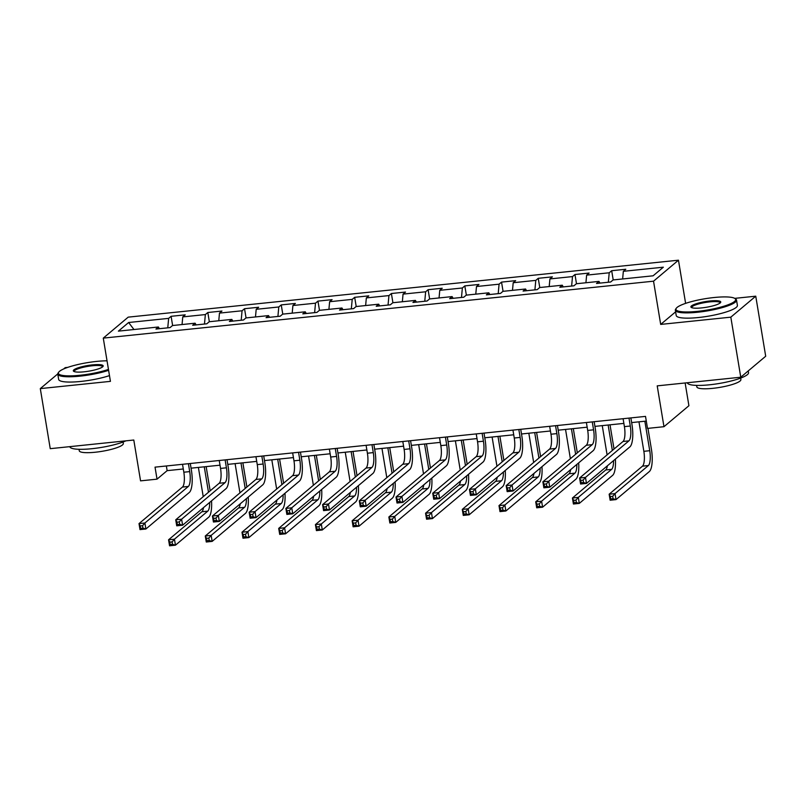 <?xml version="1.0" encoding="UTF-8"?>
<svg xmlns="http://www.w3.org/2000/svg" width="806" height="806" viewBox="0 0 806 806"><rect width="100%" height="100%" fill="white"/><g stroke="black" fill="none" stroke-linecap="round" stroke-linejoin="round"><path stroke-width="1.21" d="M67.734 367.375L65.236 367.637L63.674 368.947M678.461 260.197L128.214 317.141L103.279 338.117L653.535 281.183L678.461 260.197L685.614 303.368M675.619 311.851L660.688 324.415L730.82 317.161L755.756 296.185L734.709 298.361M755.756 296.185L765.7 356.232L740.764 377.218L657.212 385.862L663.973 426.696L688.908 405.72L685.14 382.971M57.77 373.913L40.3 388.613L50.244 448.67L133.796 440.026L140.556 480.86L157.029 479.157L167.134 470.654L183.294 468.981M730.82 317.161L740.764 377.218M159.397 328.707L158.399 326.994L155.941 329.06L170.056 327.599L172.524 325.533L195.112 323.196L192.654 325.261L206.779 323.8L209.238 321.735L231.826 319.398L229.367 321.463L243.493 320.002L245.951 317.937L268.539 315.599L266.081 317.665L280.206 316.204L282.664 314.139L305.262 311.801L302.794 313.866L316.919 312.406L319.377 310.34L341.976 308.003L339.517 310.068L353.633 308.607L356.091 306.542L378.689 304.194L376.231 306.27L390.346 304.809L392.814 302.734L415.402 300.396L412.944 302.472L427.069 301.011L429.527 298.935L452.116 296.598L449.657 298.673L463.782 297.213L466.241 295.137L488.829 292.8L486.371 294.875L500.496 293.414L502.954 291.339L525.552 289.001L523.084 291.077L537.209 289.616L539.667 287.541L562.266 285.203L559.807 287.268L573.922 285.808L576.381 283.742L598.979 281.405L596.521 283.47L610.636 282.009L613.104 279.944L653.112 275.803L663.348 267.189L623.34 271.32L625.799 269.254L611.683 270.715L613.205 279.934M158.399 326.994L118.391 331.135L128.628 322.511L168.645 318.37L171.104 316.305L172.625 325.523M611.683 270.715L609.225 272.781L586.627 275.128L589.085 273.053L574.97 274.514L572.502 276.589L549.914 278.926L552.372 276.851L538.247 278.312L535.788 280.387L513.2 282.725L515.659 280.649L501.534 282.11L499.075 284.186L476.487 286.523L478.945 284.447L464.82 285.908L462.362 287.984L439.764 290.321L442.232 288.246L428.107 289.707L425.649 291.782L403.05 294.119L405.509 292.054L391.394 293.515L388.935 295.58L366.337 297.918L368.795 295.852L354.68 297.313L352.212 299.379L329.624 301.716L332.082 299.651L317.957 301.112L315.499 303.177L292.91 305.514L295.369 303.449L281.244 304.91L278.785 306.975L256.197 309.313L258.655 307.247L244.53 308.708L242.072 310.773L219.474 313.111L221.942 311.045L207.817 312.506L205.359 314.572L182.761 316.909L185.219 314.844L171.104 316.305M663.973 426.696L647.5 428.409L645.515 416.39L155.034 467.148L157.029 479.157M196.11 324.909L195.112 323.196M182.761 316.909L182.055 324.546M205.359 314.572L204.472 324.042M232.833 321.11L231.826 319.398M219.474 313.111L218.769 320.748M242.072 310.773L241.196 320.244M269.547 317.312L268.539 315.599M256.197 309.313L255.482 316.949M278.785 306.975L277.909 316.446M306.26 313.514L305.262 311.801M292.91 305.514L292.195 313.151M315.499 303.177L314.622 312.647M342.973 309.705L341.976 308.003M329.624 301.716L328.908 309.353M352.212 299.379L351.335 308.849M379.686 305.907L378.689 304.194M366.337 297.918L365.632 305.555M388.935 295.58L388.049 305.041M416.4 302.109L415.402 300.396M403.05 294.119L402.345 301.756M425.649 291.782L424.762 301.243M453.113 298.311L452.116 296.598M439.764 290.321L439.058 297.948M462.362 287.984L461.485 297.444M489.836 294.512L488.829 292.8M476.487 286.523L475.772 294.15M499.075 284.186L498.199 293.646M526.55 290.714L525.552 289.001M513.2 282.725L512.485 290.351M535.788 280.387L534.912 289.848M563.263 286.916L562.266 285.203M549.914 278.926L549.198 286.553M572.502 276.589L571.625 286.049M599.976 283.118L598.979 281.405M586.627 275.128L585.922 282.755M609.225 272.781L608.339 282.251M623.34 271.32L622.635 278.957M660.688 324.415L653.535 281.183M40.3 388.613L110.432 381.359L103.279 338.117M191.062 468.175L220.008 465.183M227.776 464.377L256.721 461.385M264.489 460.579L293.434 457.586M301.202 456.78L330.148 453.778M337.926 452.982L366.861 449.98M374.639 449.184L403.584 446.181M411.352 445.386L440.298 442.383M448.065 441.577L477.011 438.585M484.779 437.779L513.724 434.787M521.492 433.981L550.438 430.988M558.215 430.182L587.151 427.19M594.929 426.384L623.874 423.392M631.642 422.586L646.291 421.075M128.628 322.511L133.967 329.523M168.645 318.37L167.759 327.841M166.358 465.979L167.134 470.654M574.97 274.514L576.492 283.732M538.247 278.312L539.778 287.53M501.534 282.11L503.065 291.329M464.82 285.908L466.352 295.127M428.107 289.707L429.628 298.925M391.394 293.515L392.915 302.724M354.68 297.313L356.202 306.522M317.957 301.112L319.488 310.33M281.244 304.91L282.775 314.128M244.53 308.708L246.062 317.927M207.817 312.506L209.338 321.725M623.098 418.717L624.408 426.626A12.402 3.718 -95.9 0 1 623.028 441.476L579.595 478.018L585.478 477.414L586.466 483.419L629.899 446.867A18.598 5.582 84.1 0 0 631.975 424.601L630.866 417.911M628.982 418.102L630.292 426.021A12.402 3.718 -95.9 0 1 628.912 440.862L585.478 477.414L583.131 480.134L580.783 480.376L581.176 482.774L583.534 482.532L583.131 480.134M583.534 482.532L586.466 483.419L580.582 484.023L579.595 478.018L580.783 480.376M580.582 484.023L581.176 482.774M638.967 421.83L643.853 451.32A12.402 3.718 -95.9 0 1 642.473 466.16L609.145 494.209L615.028 493.594L616.026 499.599L649.344 471.56A18.598 5.582 84.1 0 0 651.419 449.295L647.953 428.359M644.85 421.216L649.737 450.705A12.402 3.718 -95.9 0 1 648.356 465.556L615.028 493.594L612.681 496.315L610.333 496.567L610.726 498.964L613.084 498.723L612.681 496.315M613.084 498.723L616.026 499.599L610.142 500.214L609.145 494.209L610.333 496.567M610.142 500.214L610.726 498.964M697.593 311.358A30.255 5.753 -9.4 0 0 734.921 298.492A30.255 5.753 -9.4 0 0 714.035 297.525A30.255 5.753 -9.4 0 0 676.345 308.184A30.255 5.753 -9.4 0 0 697.593 311.358M734.921 298.492L735.757 299.066A31.001 5.904 170.6 0 1 736.523 300.094A31.001 5.904 170.6 0 1 697.512 312.254A31.001 5.904 170.6 0 1 675.347 310.229A31.001 5.904 170.6 0 1 675.74 309L676.345 308.184M701.704 307.902A15.133 2.881 170.6 0 1 691.266 307.418A15.133 2.881 170.6 0 1 709.925 300.981A15.133 2.881 170.6 0 1 720.554 302.572A15.133 2.881 170.6 0 1 701.704 307.902M720.131 302.996A14.387 2.74 -9.4 0 0 720.131 302.814A14.387 2.74 -9.4 0 0 709.844 301.877A14.387 2.74 -9.4 0 0 691.739 307.509A14.387 2.74 -9.4 0 0 691.8 307.68M748.25 370.921L748.532 372.644A31.001 5.904 170.6 0 1 709.522 384.794A31.001 5.904 170.6 0 1 687.357 382.769L687.357 382.739M740.633 378.105L740.885 379.586A22.326 4.252 170.6 0 1 712.796 388.341A22.326 4.252 170.6 0 1 696.837 386.88L696.596 385.389M736.523 300.094L737.399 305.383A31.001 5.904 170.6 0 1 698.389 317.534A31.001 5.904 170.6 0 1 676.224 315.509L675.347 310.229M107.037 360.816A30.255 5.753 -9.4 0 0 96.478 361.431A30.255 5.753 -9.4 0 0 58.788 372.09A30.255 5.753 -9.4 0 0 80.036 375.264A30.255 5.753 -9.4 0 0 108.457 369.42M108.609 370.327A31.001 5.904 170.6 0 1 79.945 376.15A31.001 5.904 170.6 0 1 57.79 374.125A31.001 5.904 170.6 0 1 58.183 372.906L58.788 372.09M84.146 371.808A15.133 2.881 170.6 0 1 73.699 371.324A15.133 2.881 170.6 0 1 92.368 364.886A15.133 2.881 170.6 0 1 102.987 366.468A15.133 2.881 170.6 0 1 84.146 371.808M102.564 366.901A14.387 2.74 -9.4 0 0 102.564 366.72A14.387 2.74 -9.4 0 0 92.277 365.773A14.387 2.74 -9.4 0 0 74.182 371.415A14.387 2.74 -9.4 0 0 74.243 371.586M125.907 440.842A31.001 5.904 170.6 0 1 91.955 448.7A31.001 5.904 170.6 0 1 69.8 446.675L69.79 446.645M123.076 442L123.318 443.491A22.326 4.252 170.6 0 1 95.229 452.237A22.326 4.252 170.6 0 1 79.27 450.786L79.028 449.295M109.485 375.606A31.001 5.904 170.6 0 1 80.822 381.44A31.001 5.904 170.6 0 1 58.657 379.414L57.79 374.125M586.385 422.515L587.695 430.424A12.402 3.718 -95.9 0 1 586.315 445.275L542.881 481.817L548.765 481.212L549.752 487.217L593.186 450.665A18.598 5.582 84.1 0 0 595.261 428.399L594.153 421.709M592.269 421.901L593.579 429.82A12.402 3.718 -95.9 0 1 592.198 444.66L548.765 481.212L546.418 483.932L544.06 484.174L544.463 486.572L546.821 486.33L546.418 483.932M546.821 486.33L549.752 487.217L543.869 487.821L542.881 481.817L544.06 484.174M543.869 487.821L544.463 486.572M549.662 426.314L550.982 434.222A12.402 3.718 -95.9 0 1 549.591 449.073L506.158 485.615L512.042 485.01L513.039 491.015L556.472 454.463A18.598 5.582 84.1 0 0 558.548 432.197L557.44 425.508M555.546 425.699L556.865 433.618A12.402 3.718 -95.9 0 1 555.475 448.458L512.042 485.01L509.704 487.731L507.347 487.973L507.75 490.38L510.097 490.129L509.704 487.731M510.097 490.129L513.039 491.015L507.155 491.62L506.158 485.615L507.347 487.973M507.155 491.62L507.75 490.38M614.031 449.043L610.021 424.822M608.137 425.014L612.348 450.453M602.253 425.628L607.099 454.876M613.557 460.619A12.402 3.718 -95.9 0 1 611.633 469.354L578.315 497.393L579.302 503.397L612.631 475.359A18.598 5.582 84.1 0 0 615.391 459.077M607.381 465.818A12.402 3.718 -95.9 0 1 605.749 469.969L572.431 498.007L578.315 497.393L575.968 500.113L573.62 500.365L574.013 502.763L576.371 502.521L575.968 500.113M576.371 502.521L579.302 503.397L573.419 504.012L572.431 498.007L573.62 500.365M573.419 504.012L574.013 502.763M577.318 452.841L573.308 428.621M571.424 428.822L575.635 454.262M565.54 429.427L570.376 458.674M576.844 464.417A12.402 3.718 -95.9 0 1 574.92 473.152L541.602 501.191L542.589 507.196L575.917 479.157A18.598 5.582 84.1 0 0 578.678 462.876M570.668 469.616A12.402 3.718 -95.9 0 1 569.036 473.767L535.718 501.806L541.602 501.191L539.254 503.921L536.897 504.163L537.3 506.561L539.657 506.319L539.254 503.921M539.657 506.319L542.589 507.196L536.705 507.81L535.718 501.806L536.897 504.163M536.705 507.81L537.3 506.561M512.948 430.112L514.258 438.021A12.402 3.718 -95.9 0 1 512.878 452.871L469.445 489.413L475.328 488.809L476.326 494.813L519.759 458.271A18.598 5.582 84.1 0 0 521.835 435.996L520.726 429.306M518.832 429.497L520.142 437.416A12.402 3.718 -95.9 0 1 518.762 452.257L475.328 488.809L472.991 491.529L470.633 491.771L471.036 494.179L473.384 493.927L472.991 491.529M473.384 493.927L476.326 494.813L470.442 495.418L469.445 489.413L470.633 491.771M470.442 495.418L471.036 494.179M476.235 433.91L477.545 441.819A12.402 3.718 -95.9 0 1 476.165 456.67L432.731 493.212L438.615 492.607L439.613 498.612L483.046 462.07A18.598 5.582 84.1 0 0 485.111 439.794L484.003 433.104M482.119 433.306L483.429 441.214A12.402 3.718 -95.9 0 1 482.048 456.065L438.615 492.607L436.278 495.327L433.92 495.569L434.313 497.977L436.671 497.735L436.278 495.327M436.671 497.735L439.613 498.612L433.729 499.226L432.731 493.212L433.92 495.569M433.729 499.226L434.313 497.977M439.522 437.708L440.832 445.627A12.402 3.718 -95.9 0 1 439.451 460.468L396.018 497.02L401.902 496.405L402.899 502.41L446.333 465.868A18.598 5.582 84.1 0 0 448.398 443.592L447.29 436.902M445.406 437.104L446.715 445.013A12.402 3.718 -95.9 0 1 445.335 459.863L401.902 496.405L399.554 499.126L397.207 499.367L397.6 501.775L399.957 501.534L399.554 499.126M399.957 501.534L402.899 502.41L397.015 503.025L396.018 497.02L397.207 499.367M397.015 503.025L397.6 501.775M540.604 456.639L536.595 432.419M534.71 432.62L538.922 458.06M528.827 433.225L533.663 462.473M540.131 468.215A12.402 3.718 -95.9 0 1 538.207 476.951L504.878 504.989L505.876 511.004L539.204 482.955A18.598 5.582 84.1 0 0 541.964 466.674M533.955 473.414A12.402 3.718 -95.9 0 1 532.323 477.565L498.995 505.604L504.878 504.989L502.541 507.72L500.183 507.961L500.586 510.359L502.934 510.117L502.541 507.72M502.934 510.117L505.876 511.004L499.992 511.609L498.995 505.604L500.183 507.961M499.992 511.609L500.586 510.359M503.891 460.438L499.881 436.217M497.987 436.419L502.198 461.858M492.103 437.023L496.949 466.271M503.418 472.024A12.402 3.718 -95.9 0 1 501.493 480.749L468.165 508.798L469.163 514.802L502.491 486.753A18.598 5.582 84.1 0 0 505.251 470.482M497.242 477.212A12.402 3.718 -95.9 0 1 495.609 481.363L462.281 509.402L468.165 508.798L465.828 511.518L463.47 511.76L463.873 514.157L466.221 513.916L465.828 511.518M466.221 513.916L469.163 514.802L463.279 515.407L462.281 509.402L463.47 511.76M463.279 515.407L463.873 514.157M467.178 464.236L463.168 440.016M461.274 440.217L465.485 465.656M455.39 440.822L460.236 470.069M466.704 475.822A12.402 3.718 -95.9 0 1 464.78 484.547L431.452 512.596L432.449 518.601L465.767 490.562A18.598 5.582 84.1 0 0 468.528 474.281M460.528 481.011A12.402 3.718 -95.9 0 1 458.896 485.162L425.568 513.2L431.452 512.596L429.114 515.316L426.757 515.558L427.15 517.956L429.507 517.714L429.114 515.316M429.507 517.714L432.449 518.601L426.565 519.205L425.568 513.2L426.757 515.558M426.565 519.205L427.15 517.956M402.809 441.507L404.118 449.426A12.402 3.718 -95.9 0 1 402.738 464.266L359.305 500.818L365.189 500.204L366.176 506.208L409.609 469.666A18.598 5.582 84.1 0 0 411.685 447.39L410.576 440.701M408.692 440.902L410.002 448.811A12.402 3.718 -95.9 0 1 408.622 463.662L365.189 500.204L362.841 502.924L360.494 503.166L360.887 505.574L363.244 505.332L362.841 502.924M363.244 505.332L366.176 506.208L360.292 506.823L359.305 500.818L360.494 503.166M360.292 506.823L360.887 505.574M430.454 468.034L426.445 443.814M424.56 444.015L428.772 469.455M418.677 444.62L423.523 473.878M429.981 479.62A12.402 3.718 -95.9 0 1 428.067 488.355L394.739 516.394L395.736 522.399L429.054 494.36A18.598 5.582 84.1 0 0 431.815 478.079M423.805 484.809A12.402 3.718 -95.9 0 1 422.183 488.96L388.855 516.999L394.739 516.394L392.391 519.114L390.044 519.356L390.436 521.754L392.794 521.512L392.391 519.114M392.794 521.512L395.736 522.399L389.852 523.003L388.855 516.999L390.044 519.356M389.852 523.003L390.436 521.754M366.095 445.305L367.405 453.224A12.402 3.718 -95.9 0 1 366.025 468.064L322.591 504.616L328.475 504.002L329.463 510.007L372.896 473.465A18.598 5.582 84.1 0 0 374.971 451.199L373.863 444.499M371.979 444.7L373.289 452.609A12.402 3.718 -95.9 0 1 371.909 467.46L328.475 504.002L326.128 506.722L323.77 506.974L324.173 509.372L326.531 509.13L326.128 506.722M326.531 509.13L329.463 510.007L323.579 510.621L322.591 504.616L323.77 506.974M323.579 510.621L324.173 509.372M393.741 471.832L389.731 447.622M387.847 447.814L392.059 473.253M381.963 448.418L386.809 477.676M393.268 483.419A12.402 3.718 -95.9 0 1 391.343 492.154L358.025 520.192L359.013 526.197L392.341 498.158A18.598 5.582 84.1 0 0 395.101 481.877M387.092 488.617A12.402 3.718 -95.9 0 1 385.459 492.758L352.141 520.797L358.025 520.192L355.678 522.913L353.33 523.154L353.723 525.562L356.081 525.311L355.678 522.913M356.081 525.311L359.013 526.197L353.129 526.802L352.141 520.797L353.33 523.154M353.129 526.802L353.723 525.562M329.372 449.103L330.692 457.022A12.402 3.718 -95.9 0 1 329.301 471.863L285.868 508.415L291.752 507.8L292.749 513.805L336.183 477.263A18.598 5.582 84.1 0 0 338.258 454.997L337.15 448.297M335.256 448.499L336.576 456.408A12.402 3.718 -95.9 0 1 335.185 471.258L291.752 507.8L289.414 510.52L287.057 510.772L287.46 513.17L289.807 512.928L289.414 510.52M289.807 512.928L292.749 513.805L286.865 514.419L285.868 508.415L287.057 510.772M286.865 514.419L287.46 513.17M357.028 475.631L353.018 451.42M351.134 451.612L355.345 477.051M345.25 452.216L350.086 481.474M356.554 487.217A12.402 3.718 -95.9 0 1 354.63 495.952L321.312 523.991L322.299 529.995L355.627 501.957A18.598 5.582 84.1 0 0 358.388 485.675M350.378 492.416A12.402 3.718 -95.9 0 1 348.746 496.556L315.428 524.595L321.312 523.991L318.964 526.711L316.607 526.953L317.01 529.361L319.367 529.109L318.964 526.711M319.367 529.109L322.299 529.995L316.415 530.6L315.428 524.595L316.607 526.953M316.415 530.6L317.01 529.361M292.659 452.901L293.968 460.82A12.402 3.718 -95.9 0 1 292.588 475.661L249.155 512.213L255.039 511.598L256.036 517.613L299.469 481.061A18.598 5.582 84.1 0 0 301.545 458.795L300.437 452.106M298.542 452.297L299.852 460.206A12.402 3.718 -95.9 0 1 298.472 475.056L255.039 511.598L252.701 514.329L250.344 514.571L250.747 516.968L253.094 516.727L252.701 514.329M253.094 516.727L256.036 517.613L250.152 518.218L249.155 512.213L250.344 514.571M250.152 518.218L250.747 516.968M320.314 479.429L316.305 455.219M314.421 455.41L318.632 480.85M308.537 456.025L313.373 485.272M319.841 491.015A12.402 3.718 -95.9 0 1 317.917 499.75L284.589 527.789L285.586 533.794L318.914 505.755A18.598 5.582 84.1 0 0 321.675 489.474M313.665 496.214A12.402 3.718 -95.9 0 1 312.033 500.355L278.705 528.393L284.589 527.789L282.251 530.509L279.894 530.751L280.297 533.159L282.644 532.917L282.251 530.509M282.644 532.917L285.586 533.794L279.702 534.398L278.705 528.393L279.894 530.751M279.702 534.398L280.297 533.159M255.945 456.7L257.255 464.619A12.402 3.718 -95.9 0 1 255.875 479.469L212.441 516.011L218.325 515.407L219.323 521.411L262.756 484.859A18.598 5.582 84.1 0 0 264.821 462.594L263.713 455.904M261.829 456.095L263.139 464.014A12.402 3.718 -95.9 0 1 261.759 478.855L218.325 515.407L215.988 518.127L213.63 518.369L214.023 520.767L216.381 520.525L215.988 518.127M216.381 520.525L219.323 521.411L213.439 522.016L212.441 516.011L213.63 518.369M213.439 522.016L214.023 520.767M283.601 483.227L279.591 459.017M277.697 459.208L281.909 484.648M271.813 459.823L276.66 489.071M283.128 494.813A12.402 3.718 -95.9 0 1 281.203 503.549L247.875 531.587L248.873 537.592L282.201 509.553A18.598 5.582 84.1 0 0 284.961 493.272M276.952 500.012A12.402 3.718 -95.9 0 1 275.32 504.153L241.991 532.202L247.875 531.587L245.538 534.307L243.18 534.549L243.583 536.957L245.931 536.715L245.538 534.307M245.931 536.715L248.873 537.592L242.989 538.207L241.991 532.202L243.18 534.549M242.989 538.207L243.583 536.957M219.232 460.508L220.542 468.417A12.402 3.718 -95.9 0 1 219.161 483.268L175.728 519.81L181.612 519.205L182.609 525.21L226.043 488.658A18.598 5.582 84.1 0 0 228.108 466.392L227 459.702M225.116 459.894L226.426 467.812A12.402 3.718 -95.9 0 1 225.045 482.653L181.612 519.205L179.264 521.925L176.917 522.167L177.31 524.565L179.667 524.323L179.264 521.925M179.667 524.323L182.609 525.21L176.726 525.814L175.728 519.81L176.917 522.167M176.726 525.814L177.31 524.565M246.888 487.036L242.878 462.815M240.984 463.007L245.195 488.446M235.1 463.621L239.946 492.869M246.414 498.612A12.402 3.718 -95.9 0 1 244.49 507.347L211.162 535.385L212.159 541.39L245.477 513.351A18.598 5.582 84.1 0 0 248.238 497.07M240.238 503.81A12.402 3.718 -95.9 0 1 238.606 507.951L205.278 536L211.162 535.385L208.825 538.106L206.467 538.348L206.86 540.755L209.217 540.514L208.825 538.106M209.217 540.514L212.159 541.39L206.276 542.005L205.278 536L206.467 538.348M206.276 542.005L206.86 540.755M182.519 464.306L183.828 472.215A12.402 3.718 -95.9 0 1 182.448 487.066L139.015 523.608L144.899 523.003L145.886 529.008L189.319 492.456A18.598 5.582 84.1 0 0 191.395 470.19L190.287 463.5M188.403 463.692L189.712 471.611A12.402 3.718 -95.9 0 1 188.332 486.451L144.899 523.003L142.551 525.724L140.204 525.965L140.597 528.363L142.954 528.121L142.551 525.724M142.954 528.121L145.886 529.008L140.002 529.613L139.015 523.608L140.204 525.965M140.002 529.613L140.597 528.363M210.165 490.834L206.155 466.614M204.271 466.805L208.482 492.244M198.387 467.42L203.233 496.667M209.691 502.41A12.402 3.718 -95.9 0 1 207.777 511.145L174.449 539.184L175.446 545.188L208.764 517.15A18.598 5.582 84.1 0 0 211.525 500.869M203.515 507.609A12.402 3.718 -95.9 0 1 201.893 511.75L168.565 539.798L174.449 539.184L172.101 541.904L169.754 542.156L170.147 544.554L172.504 544.312L172.101 541.904M172.504 544.312L175.446 545.188L169.562 545.803L168.565 539.798L169.754 542.156M169.562 545.803L170.147 544.554M630.292 426.021L624.408 426.626M628.912 440.862L623.028 441.476M649.737 450.705L643.853 451.32M648.356 465.556L642.473 466.16M593.579 429.82L587.695 430.424M592.198 444.66L586.315 445.275M556.865 433.618L550.982 434.222M555.475 448.458L549.591 449.073M611.633 469.354L605.749 469.969M574.92 473.152L569.036 473.767M520.142 437.416L514.258 438.021M518.762 452.257L512.878 452.871M483.429 441.214L477.545 441.819M482.048 456.065L476.165 456.67M446.715 445.013L440.832 445.627M445.335 459.863L439.451 460.468M538.207 476.951L532.323 477.565M501.493 480.749L495.609 481.363M464.78 484.547L458.896 485.162M410.002 448.811L404.118 449.426M408.622 463.662L402.738 464.266M428.067 488.355L422.183 488.96M373.289 452.609L367.405 453.224M371.909 467.46L366.025 468.064M391.343 492.154L385.459 492.758M336.576 456.408L330.692 457.022M335.185 471.258L329.301 471.863M354.63 495.952L348.746 496.556M299.852 460.206L293.968 460.82M298.472 475.056L292.588 475.661M317.917 499.75L312.033 500.355M263.139 464.014L257.255 464.619M261.759 478.855L255.875 479.469M281.203 503.549L275.32 504.153M226.426 467.812L220.542 468.417M225.045 482.653L219.161 483.268M244.49 507.347L238.606 507.951M189.712 471.611L183.828 472.215M188.332 486.451L182.448 487.066M207.777 511.145L201.893 511.75"/></g></svg>
